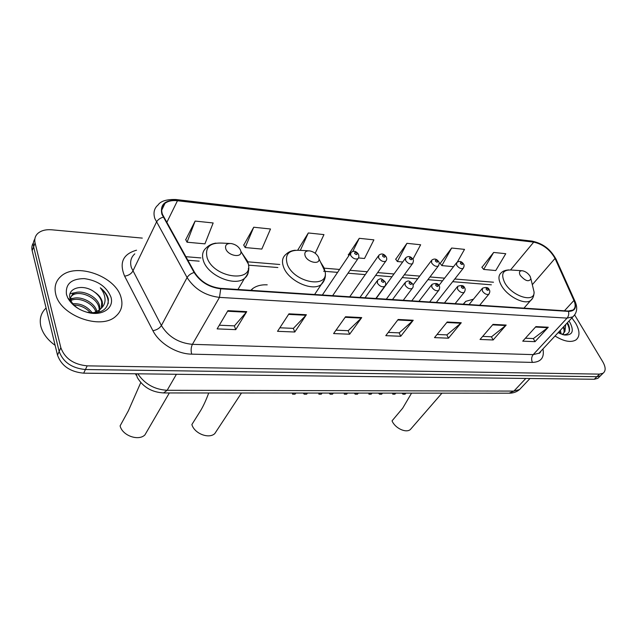 <?xml version="1.0" encoding="UTF-8"?>
<svg xmlns="http://www.w3.org/2000/svg" width="637" height="637" viewBox="0 0 637 637"><rect width="100%" height="100%" fill="white"/><g stroke="black" fill="none" stroke-linecap="round" stroke-linejoin="round"><path stroke-width="0.96" d="M267.222 284.827C261.146 284.564 256.217 285.886 252.451 288.792L250.819 290.329M473.45 299.183L465.782 301.333L463.226 304.183M33.387 242.856C31.898 245.134 31.492 247.729 32.169 250.652L57.505 355.159C61.478 365.901 70.197 371.904 83.67 373.171L594.281 379.262L597.848 378.37L599.098 377.136M142.29 238.103L51.78 229.798C45.824 229.328 41.182 230.522 37.846 233.397C35.146 235.945 34.223 239.146 35.091 242.984L60.841 347.706L59.169 351.449C63.167 362.206 71.917 368.234 85.422 369.524L596.885 376.698L600.452 375.806L601.694 374.58L600.452 375.806L596.885 376.698L85.422 369.524C71.917 368.234 63.167 362.206 59.169 351.449L33.626 246.83L59.169 351.449L57.505 355.159M34.844 239.026C33.347 241.304 32.941 243.907 33.626 246.83C32.941 243.907 33.347 241.304 34.844 239.026M55.674 293.912C59.838 315.626 101.148 330.515 115.87 316.207C121.412 311.286 123.14 305.083 121.07 297.583C115.95 276.331 75.875 261.895 60.746 276.506C55.761 281.052 54.065 286.857 55.674 293.912C59.838 315.626 101.148 330.515 115.87 316.207C121.412 311.286 123.14 305.083 121.07 297.583C115.95 276.331 75.875 261.895 60.746 276.506C55.761 281.052 54.065 286.857 55.674 293.912M555.01 336.017C563.912 341.464 570.863 342.778 575.872 339.983C580.1 336.559 580.012 330.929 575.593 323.086L571.875 317.919L575.593 323.086C580.012 330.929 580.1 336.559 575.872 339.983C570.863 342.778 563.912 341.464 555.01 336.017M162.427 214.319C160.954 209.692 161.806 206.046 164.983 203.37C168.017 201.045 172.173 200.169 177.468 200.735L533.718 242.124C542.947 244.218 550.057 249.648 555.034 258.423L573.921 300.473C575.84 304.98 575.514 308.173 572.934 310.06L568.268 311.039L220.553 288.354C209.223 286.921 200.575 281.626 194.611 272.453L162.427 214.319M161.902 214.263L194.118 272.493C200.233 281.896 209.095 287.327 220.713 288.792L568.475 311.389C575.052 311.246 576.987 307.639 574.271 300.553L555.368 258.511C550.264 249.521 542.987 243.955 533.527 241.805L177.325 200.344C164.983 199.787 159.839 204.429 161.902 214.263M493.651 252.443L483.682 269.435L495.745 270.542L505.762 253.709L493.651 252.443L481.954 267.325M457.358 262.03L464.516 249.378L451.649 248.024L440.167 263.431M412.999 262.977L412.457 263.726C413.58 261.449 413.724 259.96 412.887 259.259L420.651 244.767L406.939 243.326L395.728 259.283M195.129 221.071L187.055 242.211L204.931 243.852L213.164 222.966L195.129 221.071L185.725 239.711M253.733 227.234L245.173 247.546L261.823 249.075L270.51 228.994L253.733 227.234L243.748 245.118M315.204 253.271L323.962 234.607L308.316 232.967L297.71 250.15M358.496 257.945L364.507 258.495L373.895 239.854L359.268 238.318L348.383 254.872M60.841 347.706C64.863 358.48 73.645 364.531 87.189 365.853L599.505 374.118L603.064 373.234C605.906 370.981 605.819 367.183 602.809 361.84L574.678 315.012M506.176 325.061L493.142 339.975L480.043 339.449L493.014 324.376L506.176 325.061L505.69 325.531L492.6 324.854M548.258 327.235L535.032 341.663L522.738 341.169L535.916 326.598L548.258 327.235L547.764 327.689L535.502 327.06M361.728 317.584L349.649 334.218L333.605 333.573L345.549 316.748L361.728 317.584L361.275 318.11L345.174 317.29M306.381 314.726L294.788 332.012L277.533 331.32L288.959 313.826L306.381 314.726L305.951 315.275L288.601 314.383M246.734 311.644L235.738 329.64L217.129 328.891L227.927 310.665L246.734 311.644L246.32 312.21L227.584 311.246M461.268 322.736L448.48 338.183L434.498 337.626L447.198 322.003L461.268 322.736L460.782 323.222L446.792 322.505M413.23 320.252L400.753 336.264L385.791 335.667L398.157 319.471L413.23 320.252L412.76 320.753L397.767 319.989M400.753 336.264L399.136 332.864M388.291 332.403L399.24 332.864L412.76 320.753M448.48 338.183L446.808 334.887M437.054 334.473L446.911 334.887L460.782 323.222M235.738 329.64L234.352 325.865M219.303 325.22L234.44 325.865L246.32 312.21M294.788 332.012L293.307 328.366M279.834 327.792L293.402 328.373L305.951 315.275M349.649 334.218L348.089 330.691M336.01 330.181L348.192 330.699L361.275 318.11M535.032 341.663L533.28 338.558M525.398 338.223L533.392 338.565L547.764 327.689M493.142 339.975L491.43 336.782M482.663 336.408L491.533 336.782L505.69 325.531M359.268 238.318L352.779 251.472M348.893 255.604L348.256 254.689M308.316 232.967L300.338 250.349M245.173 247.546L243.629 244.919M187.055 242.211L185.622 239.504M406.939 243.326L397.369 261.512L395.601 259.108M402.688 262.006L397.369 261.512M451.649 248.024L441.855 265.597L440.032 263.256M453.536 266.672L441.855 265.597M483.682 269.435L481.819 267.158M46.079 308.013C41.023 312.823 39.263 318.842 40.792 326.08C42.647 333.35 47.425 339.776 55.132 345.35M70.078 298.482L72.499 294.278C79.099 288.139 97.835 295.56 99.714 306.349L99.961 309.638M87.962 312.528C102.541 316.31 114.493 307.83 110.91 297.009C106.602 286.658 97.724 280.527 84.275 278.608C71.209 278.767 65.285 284.07 66.487 294.517L67.848 298.036C71.885 305.155 78.598 309.988 87.962 312.528L86.99 312.226C101.132 314.145 108.266 309.805 108.378 299.223L108.155 298.331C106.976 294.429 104.357 290.918 100.312 287.805C103.409 291.642 104.994 295.64 105.073 299.804C105.049 303.339 103.6 306.325 100.734 308.762C102.422 306.62 102.875 304.104 102.103 301.229C100.996 297.63 98.424 294.541 94.38 291.961C83.264 283.433 67.076 287.972 69.982 298.116L71.862 295.743C78.462 289.596 97.166 297.001 99.046 307.782L99.324 310.219M100.734 308.762L99.603 309.972L93.281 312.982M94.38 291.961C98.345 294.891 100.789 298.251 101.729 302.026L101.434 307.751M99.603 309.972L98.926 311.421L97.35 312.608M72.849 303.738C80.7 303.284 87.197 306.357 92.333 312.966M74.003 305.051C80.485 305.219 85.995 307.814 90.542 312.839M70.484 299.724C77.395 294.31 94.865 301.397 96.975 311.748M70.174 300.959L70.771 300.624M70.85 300.584C78.056 296.492 93.161 302.718 96.02 312.17M70.412 301.874L70.038 299.971M69.385 300.56L69.513 299.509M69.982 298.116L70.938 300.76C72.714 304.255 75.755 307.193 80.063 309.574M100.312 287.805C106.021 292.853 108.64 298.148 108.171 303.69M70.102 293.625L76.225 292.487M68.446 299.119L68.907 298.976M70.126 298.665L73.892 298.251M140.801 382.503L128.332 410.881L120.106 425.866C122.24 435.541 138.404 441.385 144.902 434.936L147.688 430.142M240.531 250.214C238.771 246.654 235.674 244.433 231.239 243.541C226.668 243.31 224.853 245.094 225.801 248.884C228.189 256.09 242.562 258.264 240.826 251.225L240.531 250.214M208.721 392.981C206.189 399.837 203.577 405.57 200.886 410.172L191.88 424.545C194.301 433.542 208.84 439.243 214.773 433.614L217.217 429.887M318.516 257.221C316.661 253.805 313.707 251.695 309.646 250.867C305.545 250.691 304.064 252.411 305.195 256.018C307.695 262.532 320.093 264.976 318.97 258.805L318.516 257.221M411.574 393.125L402.68 408.206L392.042 420.858C395.012 428.183 405.912 433.327 410.339 429.553L411.773 427.897M530.088 276.235C528.073 273.233 525.509 271.402 522.396 270.757C519.45 270.685 518.717 272.214 520.222 275.343C525.214 281.021 528.774 282.183 530.916 278.839L530.088 276.235M560.353 330.285L561.213 334.13M559.39 331.32L560.106 333.684M565.68 324.822L564.915 331.519L563.825 326.558M564.915 331.519L562.375 334.529M563.251 327.179C564.533 330.428 564.374 332.92 562.789 334.648M563.482 334.823C569.287 334.369 570.927 330.898 568.395 324.408L567.384 322.744M558.1 332.705L564.517 335.03C572.416 335.349 574.279 331.264 570.091 322.776L568.96 321.048M566.978 323.174C568.809 326.271 569.526 329.146 569.136 331.797M563.108 327.33L563.681 328.373M559.27 331.447L559.78 332.363M307.44 393.053L306.636 394.168L304.183 394.168L304.988 393.053M293.354 393.045L292.558 394.168L292.471 393.045M292.558 394.168L295.042 394.168L295.847 393.045M303.188 393.053L304.183 394.168M333.31 393.069L332.49 394.168L330.117 394.168L330.937 393.069M319.694 393.061L318.882 394.168L318.771 393.061M318.882 394.168L321.287 394.168L322.107 393.061M329.13 393.069L330.117 394.168M358.328 393.093L357.484 394.168L355.191 394.168L356.027 393.085M345.158 393.077L344.33 394.168L344.195 393.077M344.33 394.168L346.655 394.168L347.483 393.085M354.22 393.085L355.191 394.168M382.518 393.109L381.667 394.168L379.453 394.168L380.305 393.109M369.779 393.101L368.934 394.168L368.783 393.101M368.934 394.168L371.188 394.168L372.032 393.101M378.482 393.101L379.453 394.168M405.944 393.125L405.076 394.168L402.926 394.168L403.794 393.125M393.61 393.117L392.75 394.168L392.583 393.117M392.75 394.168L394.932 394.168L395.792 393.117M401.971 393.125L402.926 394.168M83.67 373.171L87.189 365.853M32.169 250.652L35.091 242.984M594.281 379.262L599.505 374.118M137.831 373.815C144.782 384.063 154.568 389.549 167.165 390.282L176.417 374.277M163.534 392.949L167.165 390.282L513.9 391.086L525.812 378.45M509.114 393.196L513.9 391.086L519.545 389.557L521.607 387.376M530.016 378.497L519.545 389.557C516.758 391.898 513.47 393.117 509.688 393.196L163.94 392.949C151.98 392.36 143.094 387.2 137.281 377.47L136.278 373.8M177.468 200.735L166.735 222.576M568.475 311.389C569.104 313.969 568.634 316.215 567.065 318.11L219.494 297.383C205.321 295.672 194.524 289.063 187.095 277.557L154.863 218.587C153.071 212.838 154.146 208.291 158.08 204.947C160.707 201.061 166.679 199.246 175.995 199.516L177.325 200.344M134.797 253.852C130.896 257.332 129.757 261.918 131.373 267.62L161.384 325.547C168.335 336.79 178.679 343.056 192.414 344.338L533.201 354.626L538.99 353.209L541.028 351.027M163.223 217.177C160.046 218.085 157.785 219.741 156.447 222.146L132.838 271.139C131.15 273.934 128.411 275.598 124.621 276.139C119.031 262.707 122.997 254.067 136.533 250.206M540.463 351.632L540.566 352.126M542.971 348.941C544.531 357.58 541.02 362.071 532.436 362.405L191.705 354.148C190.758 350.581 190.996 347.308 192.414 344.338L219.494 297.383L220.713 288.792M574.908 314.59L572.846 316.876L567.065 318.11L533.201 354.626C531.417 356.967 531.162 359.563 532.436 362.405M574.271 300.553L575.235 301.85M191.705 354.148C176.839 354.021 159.234 343.415 152.912 330.699C156.75 330.014 159.576 328.294 161.384 325.547L187.095 277.557C188.536 275.192 190.877 273.504 194.118 272.493M555.368 258.511L556.34 259.832M533.527 241.805L531.76 241.073L176.282 199.556M152.912 330.699L124.621 276.139M573.921 300.473L564.454 310.784M555.034 258.423L532.317 284.683M533.718 242.124L510.532 269.953M493.492 282.223L454.778 279.006M444.594 278.162L429.975 276.952M419.743 276.1L404.28 274.818M393.992 273.966L377.637 272.604M367.286 271.744L349.992 270.311M339.569 269.451L324.137 268.169M279.739 264.482L247.817 261.831M200.902 257.937L185.805 256.687M229.726 243.469L222.353 243.103C209.82 242.442 204.756 247.339 207.144 257.802C213.586 277.947 253.399 283.346 248.334 263.957L247.514 261.17L241.773 252.833M215.911 243.119C212.025 243.716 208.848 245.261 206.388 247.753C202.574 250.938 201.611 255.357 203.49 261.003C208.028 275.686 234.902 286.921 244.497 278.393C247.602 275.917 248.892 272.572 248.366 268.352M308.467 250.803L299.86 250.325C288.617 249.8 284.444 254.529 287.367 264.49C294.127 282.661 328.493 288.959 325.173 271.88L323.915 267.54L320.61 262.261M295.234 250.237C291.467 250.612 288.386 251.973 285.989 254.322C282.271 257.356 281.522 261.759 283.744 267.524C288.752 281.148 312.719 291.834 321.287 284.468L324.727 279.03M521.799 270.717L510.914 270C502.776 269.777 500.698 273.982 504.679 282.613C511.814 296.301 534.817 303.499 534.085 292.049L532.843 286.849M508.915 269.897C505.404 270.136 502.912 271.051 501.423 272.628C498.214 275.152 498.142 279.34 501.215 285.193C507.004 296.221 524.593 305.322 530.645 300.521L532.604 298.212M358.551 257.762L357.93 258.694C355.231 259.57 352.779 258.431 350.581 255.278L350.915 252.602C353.535 250.437 356.027 250.962 358.392 254.163C359.133 256.154 358.981 257.667 357.93 258.694L332.649 295.664M354.602 253.375C356.155 254.927 357.015 255.007 357.166 253.614C355.621 252.061 354.761 251.973 354.602 253.375M386.285 260.422L385.703 261.258C383.124 262.078 380.751 260.955 378.585 257.889L378.864 255.222C381.515 253.168 383.944 253.677 386.149 256.759C387.041 258.487 386.898 259.984 385.703 261.258L359.977 297.447M382.542 256.018C384.079 257.547 384.899 257.627 385.011 256.249C383.474 254.72 382.654 254.641 382.542 256.018M386.325 299.167L412.457 263.726C409.997 264.49 407.696 263.384 405.554 260.398L405.785 257.746C408.428 255.779 410.793 256.281 412.887 259.259M409.44 258.558C410.961 260.063 411.757 260.143 411.821 258.789C410.308 257.284 409.511 257.213 409.44 258.558M438.75 265.43L438.248 266.107C435.891 266.823 433.662 265.725 431.552 262.818L431.727 260.183C434.323 258.288 436.632 258.781 438.662 261.672C439.522 262.532 439.379 264.013 438.248 266.107L411.765 300.823M435.374 261.019C436.878 262.492 437.643 262.563 437.667 261.234C436.17 259.761 435.405 259.681 435.374 261.019M463.601 267.795L463.131 268.4C460.877 269.069 458.704 267.986 456.618 265.151L456.745 262.54C459.357 260.724 461.618 261.21 463.529 264.005C464.397 264.96 464.269 266.433 463.131 268.4L436.329 302.432M460.384 263.384C461.873 264.833 462.613 264.904 462.597 263.591C461.108 262.141 460.376 262.07 460.384 263.384M377.319 283.019L377.653 280.169C380.934 278.027 381.3 278.297 385.114 281.801C386.014 283.688 385.847 285.249 384.605 286.467C381.937 287.335 379.509 286.18 377.319 283.019M383.928 281.299C382.351 279.715 381.507 279.651 381.388 281.1C382.964 282.685 383.816 282.756 383.928 281.299M385.226 285.575L375.87 298.482M405.06 285.129L405.339 282.295C408.636 280.256 408.763 280.455 412.609 283.895C413.532 285.806 413.365 287.351 412.123 288.537C409.575 289.333 407.226 288.203 405.06 285.129M411.51 283.433C409.949 281.88 409.129 281.817 409.058 283.242C410.626 284.803 411.438 284.866 411.51 283.433M412.704 287.733L403.261 300.274M431.775 287.152L431.997 284.341C435.987 282.868 438.352 283.393 439.1 285.917C439.968 286.682 439.817 288.211 438.622 290.52C436.194 291.268 433.908 290.146 431.775 287.152M438.065 285.487C436.52 283.959 435.732 283.903 435.708 285.304C437.253 286.833 438.041 286.897 438.065 285.487M439.164 289.795L429.657 301.994M457.517 289.102L457.684 286.316C461.546 284.922 463.855 285.44 464.62 287.868C465.512 288.832 465.36 290.345 464.166 292.431C461.841 293.131 459.619 292.025 457.517 289.102M463.656 287.47C462.128 285.965 461.371 285.909 461.379 287.295C462.908 288.792 463.664 288.856 463.656 287.47M464.668 291.786L455.105 303.65M482.336 290.99L482.448 288.219C486.23 286.905 488.483 287.414 489.232 289.755C490.14 290.806 489.988 292.311 488.794 294.27C486.564 294.923 484.415 293.832 482.336 290.99M488.324 289.381C486.811 287.9 486.087 287.844 486.135 289.206C487.647 290.687 488.38 290.743 488.324 289.381M489.264 293.689L479.653 305.258M251.504 290.368L252.451 288.792M463.449 304.199L465.782 301.333M597.848 378.37L603.064 373.234M136.135 375.169L135.45 373.792M164.983 203.37L161.71 210.162M540.956 351.098C539.929 352.962 539.276 353.67 538.99 353.209L572.846 316.876C577.13 312.807 577.831 307.575 574.94 301.182L556.037 259.163C551.626 251.511 545.495 244.043 532.118 241.112M491.35 284.811L452.668 281.681M442.5 280.853L427.897 279.675M417.673 278.847L402.234 277.597M391.954 276.769L375.623 275.447M365.28 274.611L348.009 273.209M337.602 272.365L323.676 271.243M277.859 267.532L248.581 265.159M199.166 261.162L187.788 260.238M71.862 295.743L72.499 294.27M70.938 300.76L67.848 298.036M237.951 289.485L244.497 278.393C248.319 274.356 249.593 269.547 248.334 263.957L240.826 251.225M144.902 434.936L169.338 392.957M314.614 294.485L321.287 284.468C324.687 281.021 325.985 276.824 325.173 271.88L318.97 258.805M214.773 433.614L241.487 393.005M523.956 308.149L530.645 300.521C532.835 298.864 533.981 296.046 534.085 292.049L530.916 278.839M410.339 429.553L441.967 393.148M562.702 334.624L563.259 334.027M322.362 294.995L350.31 253.494M349.737 296.778L378.298 256.026M376.149 298.498L405.259 258.471M413.039 285.002L431.233 260.836M438.861 285.543L456.291 263.129M365.041 297.774L377.04 281.021M392.496 299.565L404.774 283.059M418.939 301.293L431.472 285.026M444.435 302.957L457.191 286.937M469.031 304.566L481.986 288.776"/></g></svg>
